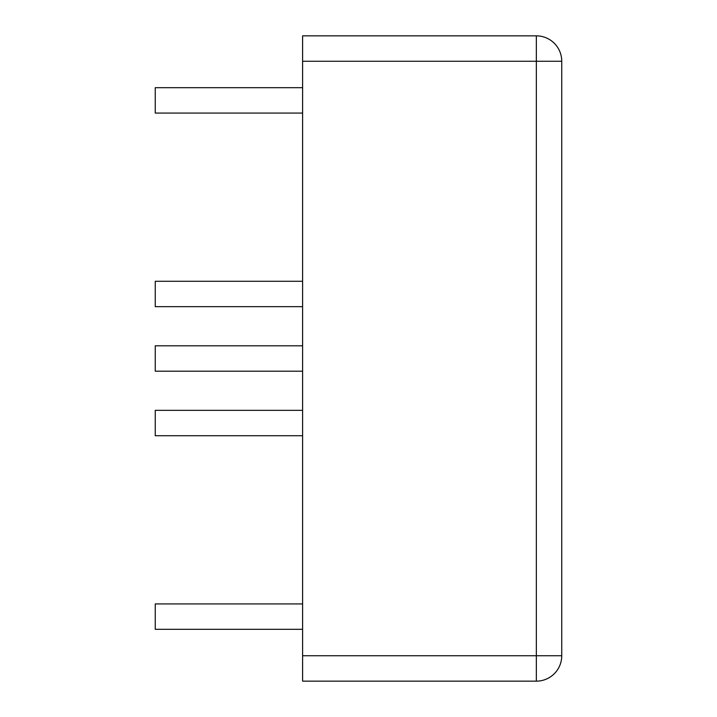 <?xml version="1.0" encoding="UTF-8"?>
<svg xmlns="http://www.w3.org/2000/svg" width="717" height="717" viewBox="0 0 717 717"><rect width="100%" height="100%" fill="white"/><g stroke="black" fill="none" stroke-linecap="round" stroke-linejoin="round"><path stroke-width="1.08" d="M302.61 655.741L302.61 35.85L536.343 35.85L536.343 681.15L302.61 681.15L302.61 655.741L561.743 655.741A25.409 25.409 0 0 1 536.343 681.15M302.61 61.259L561.743 61.259A25.409 25.409 0 0 0 536.343 35.85A25.409 25.409 0 0 1 561.743 61.259L561.743 655.741M302.61 603.92L155.257 603.92L155.257 629.32L302.61 629.32M302.61 345.8L155.257 345.8L155.257 371.2L302.61 371.2M302.61 281.27L155.257 281.27L155.257 306.67L302.61 306.67M302.61 410.33L155.257 410.33L155.257 435.73L302.61 435.73M302.61 87.68L155.257 87.68L155.257 113.08L302.61 113.08"/></g></svg>
